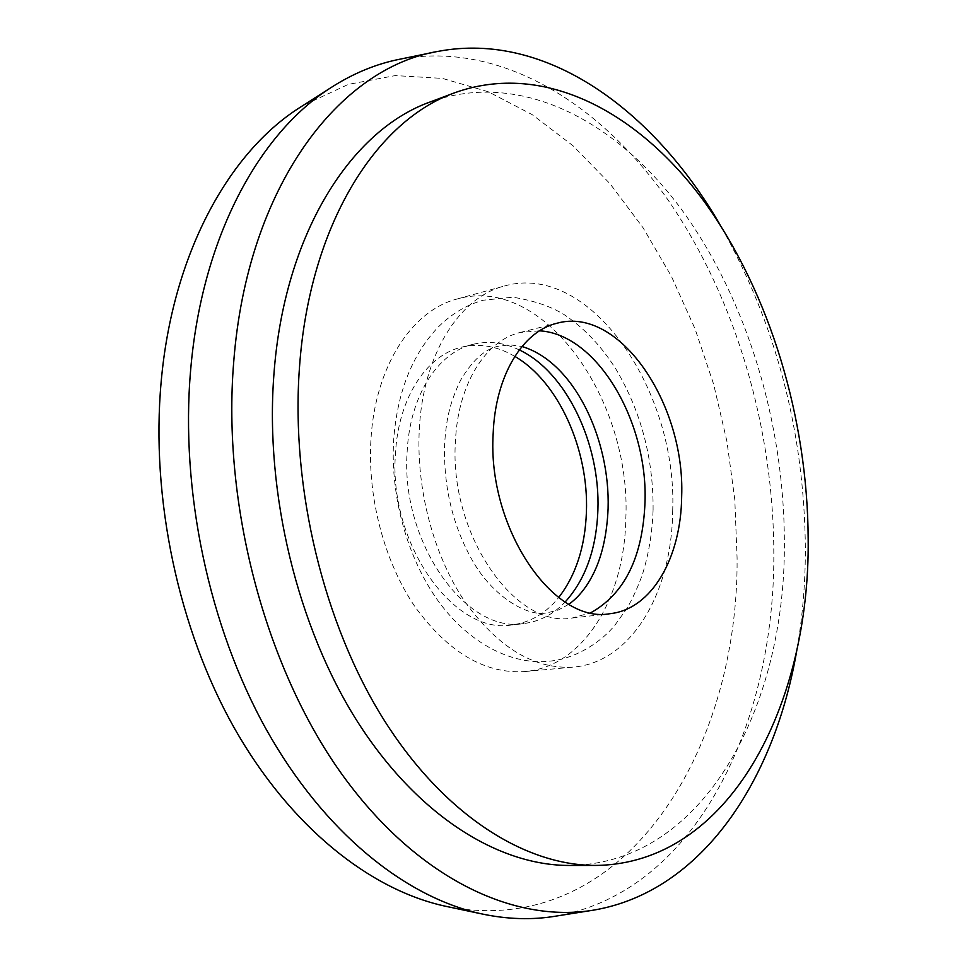 <?xml version="1.0" encoding="UTF-8"?>
<svg xmlns="http://www.w3.org/2000/svg" width="967" height="967" viewBox="0 0 967 967"><rect width="100%" height="100%" fill="white"/><g stroke="black" fill="none" stroke-linecap="round" stroke-linejoin="round"><path stroke-width="0.73" stroke-dasharray="4.83 3.63" d="M519.279 349.921C503.819 342.511 488.408 340.65 473.02 344.312C438.087 352.351 409.972 395.358 407.192 451.081C400.072 541.834 466.324 634.34 523.824 623.546C539.513 621.563 553.281 614.383 565.139 602.018M514.795 356.388C497.183 346.077 479.427 343.019 461.525 347.201C426.532 355.264 398.331 398.078 395.479 453.499C388.238 543.744 454.442 635.67 512.051 624.9C530.279 622.506 545.811 613.38 558.672 597.533M672.669 511.374C677.722 390.777 589.943 261.187 504.242 286.051C459.446 297.365 422.966 354.297 419.303 429.421C416.088 488.927 433.518 554.78 464.257 600.773C497.739 647.515 534.183 669.611 573.564 667.085C631.886 662.153 671.944 592.009 672.669 511.374M625.818 518.675C631.632 400.362 543.539 273.891 457.101 299.008C411.93 310.455 375.003 366.433 370.929 439.864C367.412 498.029 384.564 562.262 415.206 607.083C448.615 652.64 485.18 674.132 524.876 671.557C583.693 666.601 624.609 597.763 625.818 518.675M539.526 330.823L520.294 332.443C485.664 340.384 457.911 384.129 455.457 441.121C448.833 533.941 515.278 628.876 572.246 618.01L590.813 612.74M448.628 906.901C624.96 939.839 738.764 750.271 737.084 557.983L734.799 499.661L726.93 441.448L713.634 384.237L695.068 328.913L671.449 276.417L643.007 227.68L610.044 183.742L572.923 145.679L532.164 114.626L488.395 91.792L442.427 78.4L395.298 75.583L348.277 84.395L302.84 105.596M556.738 915.991C696.24 890.958 774.458 723.957 773.83 554.526C773.83 429.469 736.455 299.951 669.067 201.474C601.498 104.291 501.655 40.977 400.822 59.011M797.086 648.748C802.61 616.305 805.366 583.053 805.366 548.978C804.399 431.475 775.909 323.316 719.895 224.489M569.478 865.453C704.254 864.135 785.76 706.2 784.37 542.1C784.237 423.353 747.044 299.468 681.542 209.452C616.027 120.609 520.27 69.709 430.545 101.837M461.525 347.201L473.02 344.312M457.101 299.008L504.242 286.051M520.294 332.443L557.173 323.183M594.475 909.983L590.994 910.539M438.256 51.348L434.799 52.049M572.246 618.01L610.032 613.682M524.876 671.557L573.564 667.085M512.051 624.9L523.824 623.546M653.088 509.875C653.462 458.612 641.121 411.761 616.039 369.309C601.607 346.343 584.322 328.115 564.172 314.638C550.912 306.394 533.808 300.58 512.873 297.207L483.222 300.217C466.638 304.835 451.698 313.731 438.402 326.882C412.027 354.623 397.099 392.566 393.605 440.71C390.39 497.207 407.59 558.721 438.547 601.498C470.192 644.747 513.102 665.103 548.905 661.223C576.852 659.011 603.239 640.13 615.29 624.634L626.604 608.908C631.971 599.939 637.193 588.601 642.293 574.894C648.7 554.478 652.302 532.805 653.088 509.875M568.874 604.254L558.322 610.008L547.358 612.764C526.955 617.454 492.566 595.648 473.008 561.573C452.834 526.266 443.37 487.03 444.615 443.877C446.15 422.241 448.628 404.835 460.655 380.104C472.633 359.942 485.361 348.616 498.839 346.113L510.068 344.844L521.975 346.5"/><path stroke-width="1.45" d="M565.139 602.018C585.543 579.414 596.458 548.76 597.896 510.044C600.447 443.938 566.227 371.836 519.279 349.921M558.672 597.533C575.897 575.244 585.144 546.706 586.425 511.906C588.843 449.522 558.43 381.53 514.795 356.388M681.662 496.482C685.325 404.266 619.593 305.91 557.173 323.183C522.821 331.04 495.394 375.353 493.182 433.325C486.993 527.764 553.535 624.609 610.032 613.682C651.891 609.343 681.131 557.476 681.662 496.482M590.813 612.74C624.682 593.811 642.741 557.04 645.001 502.417C648.132 421.636 597.122 334.05 539.526 330.823M302.84 105.596L299.299 107.869C228.635 152.919 172.489 253.97 161.163 381.82C150.598 497.896 178.387 628.78 234.183 727.837C290.293 826.797 369.612 889.422 444.518 906.031L448.628 906.901M434.799 52.049L400.822 59.011C376.61 63.665 353.209 73.287 330.593 87.876C258.951 133.519 201.849 237.556 190.632 370.156C180.14 490.511 208.993 626.689 266.3 729.505C323.909 832.249 404.907 896.88 480.853 913.718C507.155 919.412 532.442 920.173 556.738 915.991L590.994 910.539M719.895 224.489C653.861 110.625 546.597 30.859 438.256 51.348C339.683 67.557 247.286 185.495 233.712 361.936C221.975 503.589 264.994 665.852 340.408 772.149C416.112 878.604 514.202 923.872 594.475 909.983C703.082 891.006 775.389 778.568 797.086 648.748M455.022 92.651L430.545 101.837C351.577 129.602 284.008 233.144 273.866 375.075C264.873 493.46 297.715 627.692 357.645 721.914C417.841 816.136 498.779 865.646 569.478 865.453L595.624 865.429C729.795 864.039 810.08 704.484 808.17 538.873C807.638 419.001 770.373 293.883 705.052 202.707C639.719 112.716 544.373 60.703 455.022 92.651C376.417 120.246 309.174 224.658 299.407 368.403C290.729 488.275 323.909 624.428 384.008 719.968C444.373 815.495 525.25 865.622 595.624 865.429M444.518 906.031L480.853 913.718M299.299 107.869L330.593 87.876M568.874 604.254C579.028 597.002 587.561 586.075 594.5 571.461C602.501 554.393 607.034 533.397 608.098 508.473C610.225 438.945 574.035 361.948 521.975 346.5"/></g></svg>
